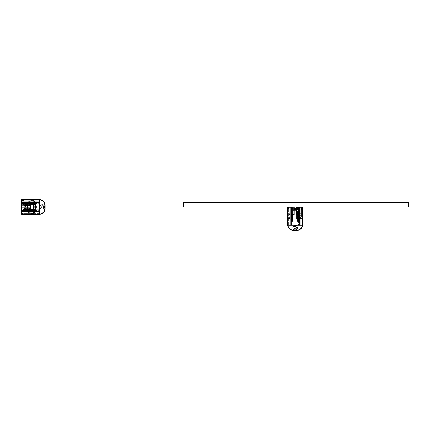 <?xml version="1.0" encoding="UTF-8"?>
<svg xmlns="http://www.w3.org/2000/svg" width="430" height="430" viewBox="0 0 430 430"><rect width="100%" height="100%" fill="white"/><g stroke="black" fill="none" stroke-linecap="round" stroke-linejoin="round"><path stroke-width="0.32" stroke-dasharray="2.15 1.61" d="M35.846 206.002L34.916 206.002L34.916 207.878L34.916 206.002L39.866 206.002L34.916 206.002L35.846 206.002L35.846 207.878L39.866 207.878L39.866 206.002L35.846 206.002L35.846 207.878L35.846 206.002L36.448 206.002L36.448 207.878L34.916 207.878L35.846 207.878L35.846 206.002M34.916 207.878L39.866 207.878L36.448 207.878L36.448 206.002L39.866 206.002L39.866 207.878L34.916 207.878L34.916 206.002L34.916 207.878M39.866 201.993L39.866 206.002L39.866 201.993L39.866 204.094L39.866 201.993L31.245 201.993L31.245 200.869L31.245 201.993L39.866 201.993L31.245 201.993L31.245 200.869L31.245 201.993L39.866 201.993M29.745 200.869L31.245 200.869L29.745 200.869A2.247 2.247 0 0 0 27.498 203.116L27.498 210.764L27.498 203.116A2.247 2.247 0 0 1 29.745 200.869A2.247 2.247 0 0 0 27.498 203.116A2.247 2.247 0 0 1 29.745 200.869L31.245 200.869L31.245 204.094L30.756 204.094L30.756 200.38L33.158 200.38L33.158 200.869L31.245 200.869L31.245 204.094L30.756 204.094L30.756 200.38L33.158 200.38L33.158 200.869L29.745 200.869M29.745 213.011A2.247 2.247 0 0 1 27.498 210.764L27.498 209.792L27.498 210.764A2.247 2.247 0 0 0 29.745 213.011L31.245 213.011L29.745 213.011A2.247 2.247 0 0 1 27.498 210.764A2.247 2.247 0 0 0 29.745 213.011L31.245 213.011L31.245 211.888L31.245 213.011L29.745 213.011M31.245 211.888L39.866 211.888L39.866 207.878L39.866 211.888L39.866 209.792L39.866 211.888L31.245 211.888L31.245 213.011L31.245 209.792L31.245 210.539L31.245 209.792L30.756 209.792L30.756 213.5L33.158 213.5L33.158 213.011L31.245 213.011L31.245 209.792L39.866 209.792L30.756 209.792L30.756 213.5L33.158 213.5L33.158 213.011L31.245 213.011L31.245 211.888L39.866 211.888L31.245 211.888M27.498 208.813L27.498 205.067L27.498 208.813L27.498 205.067L27.498 208.813L27.498 206.943L27.498 208.813L39.866 208.813L39.866 205.067L39.866 208.813L27.498 208.813L39.866 208.813L39.866 205.067L39.866 208.813L27.498 208.813M27.498 205.067L27.498 206.943L27.498 205.067L39.866 205.067L27.498 205.067M27.498 204.094L39.866 204.094L27.498 204.094L28.246 204.094L28.246 203.234L28.246 204.094L27.498 204.094M30.756 204.094L31.245 204.094L31.245 200.869L31.245 204.094L30.756 204.094L30.756 200.38L33.158 200.38L33.158 200.869L31.245 200.869L33.158 200.869L33.158 200.38L30.756 200.38L30.756 204.094M30.756 209.792L31.245 209.792L31.245 213.011L31.245 209.792L30.756 209.792L30.756 213.5L33.158 213.5L33.158 213.011L31.245 213.011L33.158 213.011L33.158 213.5L30.756 213.5L30.756 209.792L27.498 209.792L30.756 209.792M27.498 210.539L30.756 210.539L27.498 210.539M31.245 210.539L39.866 210.539L31.245 210.539M27.498 209.792L39.866 209.792L27.498 209.792L28.246 209.792L28.246 210.652L37.69 210.915L33.508 212.936L33.68 211.667L27.498 211.367L33.68 211.667L33.508 212.936L37.69 210.915L28.246 210.652L28.246 209.792L27.498 209.792M33.68 202.971L28.246 203.234L33.68 202.971M27.498 202.519L33.68 202.218L33.508 200.944L37.69 202.971L33.508 200.944L33.68 202.218L27.498 202.519M33.185 201.643L32.368 201.842L31.245 200.719L32.368 201.842L31.245 200.719L21.801 200.719L21.801 213.162L21.5 213.463L21.5 208.48L21.5 213.952L21.801 213.162L31.245 213.162L32.368 212.038L31.245 213.162L32.368 212.038L31.245 213.162L21.801 213.162L31.245 213.162L21.801 213.162L21.5 213.463L21.801 213.162L21.5 200.418L21.5 205.406L21.801 205.707L21.801 200.719L31.245 200.719L21.801 200.719L21.5 199.934L21.801 200.229L33.158 200.229L33.158 201.616L33.158 200.229L33.158 201.616L35.48 203.944L33.158 201.616L33.158 200.229L21.801 200.229L21.5 199.934L21.801 200.719L31.245 200.719L32.368 201.842L39.866 201.842L39.565 203.793L39.866 203.492L39.565 203.793L33.68 203.793L39.565 203.793L39.866 201.842L32.368 201.842L33.384 201.842L34.733 203.191L33.185 201.643M31.707 201.917L21.5 200.229L31.707 201.917M21.5 200.229L21.5 199.934L21.5 200.229M32.911 211.963L33.508 212.565L32.911 211.963L31.707 211.963L21.5 213.651L32.911 211.963M39.866 214.14L39.565 214.436L39.866 214.14L39.866 210.388L39.565 210.087L33.68 210.087L33.68 205.707L21.801 205.707L21.5 205.406L21.801 205.707L33.68 205.707L21.801 205.707L33.68 205.707L33.68 203.793L33.68 210.087L39.565 210.087L39.866 212.038L32.368 212.038L39.866 212.038L39.565 209.942L39.866 210.238L39.866 213.651L33.508 213.651L33.508 212.565L33.508 213.651L39.866 213.651L39.866 210.99L39.565 210.689L39.866 212.038L33.384 212.038L33.158 213.651L21.801 213.651L21.5 213.952L21.801 213.651L33.158 213.651L21.801 213.651L33.158 213.651L33.158 212.264L33.158 213.651L33.158 212.264L35.48 209.942L33.384 212.038L32.368 212.038L39.866 212.038L39.565 210.087L39.866 210.388L39.866 199.746L39.565 199.445L39.866 199.746M33.384 203.793L21.801 203.793L21.5 203.492L21.5 210.388L21.5 203.492L21.801 203.793L21.801 210.087L21.5 210.388L21.801 210.087L21.801 203.793L33.384 203.793L33.68 203.492L33.384 203.793L33.384 210.087L21.801 210.087L33.384 210.087L33.68 210.388L33.68 210.087L39.565 210.087L33.68 210.087L33.529 203.643M21.5 214.14L21.801 214.436L21.5 214.14L21.5 199.746L21.801 199.445L21.5 199.746M21.5 205.744L21.5 204.32L21.801 206.04L21.801 204.615L23 204.615L23 209.265L21.801 209.265L23 209.265L23 207.84L21.801 207.84L21.5 209.566L21.5 208.142L21.5 209.566L21.801 209.265L21.801 207.84L21.5 208.142M35.744 203.025L35.443 204.223L35.744 203.922L35.744 204.825L35.443 204.825L35.443 204.223L23 204.223L23 206.04L25.526 206.04L25.526 207.84L29.369 207.84L29.369 209.061L35.744 209.061L35.744 209.958L35.443 209.061M35.443 204.825L29.369 204.825L29.369 206.04L25.526 206.04L25.526 205.443L24.123 205.443L24.123 206.04L25.526 206.04L24.725 206.04L24.725 205.443L25.526 205.443M35.744 209.061L35.744 209.657L29.369 209.657L29.369 208.684L23.973 208.684L23.973 208.142L23.973 208.684L29.369 208.684L29.369 209.657L23 209.657L23 208.142L23.973 208.142L23 208.142L23 207.84L23 209.657L35.443 209.657L35.744 210.856M23 207.84L24.123 207.84L24.123 208.442L25.526 208.442L25.526 207.84L24.123 207.84L24.123 206.04L24.725 206.04L24.725 207.84L25.526 207.84L24.725 207.84L24.725 208.442L25.526 208.442M35.744 204.825L35.744 204.524L29.369 204.524L35.744 204.524L35.744 209.657L23 209.657L35.443 209.657M21.801 200.229L21.5 199.934L21.801 200.229L33.158 200.229L21.801 200.229M21.5 208.48L21.801 208.179L21.5 208.48L21.801 208.179L33.68 208.179L21.801 208.179L21.5 208.48M21.5 200.418L21.801 200.719L21.5 200.418M33.68 208.179L21.801 208.179L33.68 208.179M33.384 212.038L34.733 210.689L33.384 212.038M39.565 210.689L34.733 210.689L39.565 210.689M39.866 203.643L39.866 201.842L33.384 201.842L39.866 201.842L39.866 202.895L39.866 200.229L39.866 203.643L39.565 203.944L39.866 203.643M39.565 203.191L39.866 202.895L39.565 203.191L34.733 203.191L39.565 203.191M39.866 200.229L33.508 200.229L33.508 201.321L33.508 200.229L39.866 200.229M39.866 203.492L39.565 203.793L33.68 203.793L33.68 210.087M39.565 203.944L35.48 203.944L39.565 203.944M39.565 209.942L35.48 209.942L39.565 209.942M39.565 214.436L33.384 214.436L33.68 214.14L33.68 210.388L33.68 214.14L39.565 214.14L39.565 210.388L33.68 210.388M21.801 204.615L21.5 204.32L21.801 206.04L23.973 206.04L23 206.04L23 204.615L21.801 204.615M39.866 210.388L39.565 210.087M39.587 199.461A5.998 5.998 0 0 0 39.114 199.445A5.998 5.998 0 0 1 45.112 205.443L45.112 208.442A5.998 5.998 0 0 1 39.114 214.436L33.384 214.436L33.68 214.14L39.114 214.14A5.697 5.697 0 0 0 44.811 208.442L44.811 205.443A5.697 5.697 0 0 0 39.114 199.746A5.697 5.697 0 0 1 39.866 199.794M39.866 214.086A5.697 5.697 0 0 1 39.114 214.14L39.114 214.436A5.998 5.998 0 0 0 39.587 214.419M21.801 199.445L39.114 199.445L33.384 199.445L33.68 199.746L39.114 199.746L21.801 199.746L21.801 204.562L21.5 204.508M39.565 199.445L33.384 199.445L33.68 199.746L39.565 199.746L39.565 203.492L33.68 203.492L33.68 199.746L33.68 203.492M21.801 214.436L39.114 214.436L39.114 214.14L21.801 214.14L21.801 209.324L21.5 209.378M39.565 203.793L33.68 203.793M23 206.04L23 204.524L29.369 204.524L29.369 205.497L23.973 205.497L29.369 205.497L29.369 204.524L29.369 205.497L29.369 204.524L23 204.524L23 209.657L23 204.223L35.443 204.223M24.451 206.04L24.725 205.443M24.123 205.443L24.451 205.443M24.451 207.84L24.123 207.84L24.725 208.442M24.123 207.84L24.123 206.04M24.123 208.442L24.451 208.442M21.5 204.691L30.498 204.691L21.801 204.562M21.5 209.19L30.498 209.19L30.498 204.691M21.801 209.324L30.498 209.19M30.498 209.324L30.498 204.562M40.017 206.943A2.247 2.247 0 0 1 43.387 204.992A2.247 2.247 0 0 1 43.387 208.889A2.247 2.247 0 0 1 40.017 206.943M41.065 206.943A1.199 1.199 0 0 0 42.866 207.98A1.199 1.199 0 0 0 42.866 205.9A1.199 1.199 0 0 0 41.065 206.943M33.389 206.115L35.367 206.115M33.766 206.115L33.766 208.066M35.367 208.066L33.389 208.066M23.973 205.497L23.973 208.684L23.973 205.497L29.369 205.497L23.973 205.497M29.369 208.684L23.973 208.684L29.369 208.684L29.369 209.657L29.369 208.684M23 205.013L35.744 205.013L23 205.013L23 206.959L23 205.013M35.744 206.959L35.744 205.013L35.744 206.959L23 206.959L35.744 206.959M23 207.222L35.744 207.222L23 207.222L23 209.174L23 207.222M35.744 209.174L35.744 207.222L35.744 209.174L23 209.174L35.744 209.174M408.5 206.943L408.5 202.444L183.61 202.444L183.61 206.943L408.5 206.943M300.414 218.623L300.215 217.811L301.339 216.688L300.215 217.811L301.339 216.688L301.339 207.244L288.895 207.244L288.594 206.943L293.583 206.943L288.111 206.943L288.895 207.244L288.895 216.688L290.019 217.811L288.895 216.688L290.019 217.811L288.895 216.688L288.895 207.244L288.895 216.688L288.895 207.244L288.594 206.943L288.895 207.244L301.64 206.943L296.652 206.943L296.356 207.244L301.339 207.244L301.339 216.688L301.339 207.244L302.129 206.943L301.828 207.244L301.828 218.596L300.441 218.596L301.828 218.596L300.441 218.596L298.114 220.923L300.441 218.596L301.828 218.596L301.828 207.244L302.129 206.943L301.339 207.244L301.339 216.688L300.215 217.811L300.215 225.309L298.264 225.008L298.565 225.309L298.264 225.008L298.264 219.123L298.264 225.008L300.215 225.309L300.215 217.811L300.215 218.822L298.866 220.171L300.414 218.623M300.14 217.15L301.828 206.943L300.14 217.15M301.828 206.943L302.129 206.943L301.828 206.943M290.094 218.349L289.492 218.951L290.094 218.349L290.094 217.15L288.406 206.943L290.094 218.349M287.923 225.309L287.622 225.008L287.923 225.309L291.669 225.309L291.97 225.008L291.97 219.123L296.356 219.123L296.356 207.244L296.652 206.943L296.356 207.244L296.356 219.123L296.356 207.244L296.356 219.123L298.264 219.123L291.97 219.123L291.97 225.008L290.019 225.309L290.019 217.811L290.019 225.309L292.12 225.008L291.819 225.309L288.406 225.309L288.406 218.951L289.492 218.951L288.406 218.951L288.406 225.309L291.067 225.309L291.368 225.008L290.019 225.309L290.019 218.822L288.406 218.596L288.406 207.244L288.111 206.943L288.406 207.244L288.406 218.596L288.406 207.244L288.406 218.596L289.793 218.596L288.406 218.596L289.793 218.596L292.12 220.923L290.019 218.822L290.019 217.811L290.019 225.309L291.97 225.008L291.669 225.309L302.312 225.309L302.613 225.008L302.312 225.309M298.264 218.822L298.264 207.244L298.565 206.943L291.669 206.943L298.565 206.943L298.264 207.244L291.97 207.244L291.669 206.943L291.97 207.244L298.264 207.244L298.264 218.822L298.565 219.123L298.264 218.822L291.97 218.822L291.97 207.244L291.97 218.822L291.669 219.123L291.97 219.123L291.97 225.008L291.97 219.123L298.415 218.972M292.685 206.943L302.312 206.943L287.923 206.943L292.685 206.943L292.739 207.244L287.923 207.244L287.923 206.943L287.622 207.244L287.923 207.244L287.923 224.557L287.923 219.123L291.669 219.123L287.923 219.123L287.923 225.008L291.669 225.008L291.669 219.123M299.033 221.187L297.834 220.886L298.135 221.187L297.238 221.187L297.834 220.886L297.834 208.442L296.017 208.442L296.017 214.812L297.238 214.812L297.238 220.886M293.916 206.943L294.217 208.442L292.792 208.442L292.792 207.244L294.217 207.244L292.491 206.943L292.792 208.442L294.217 208.442L292.4 208.442L292.4 220.886L293.002 220.886L293.002 221.187L292.099 221.187L292.4 220.886L291.201 221.187M294.217 208.442L294.217 209.566L293.62 209.566L293.62 210.969L294.217 210.969L294.217 214.812L293.002 214.812L293.002 220.886M297.834 220.886L297.834 208.442L292.4 208.442L292.4 220.886M301.828 207.244L302.129 206.943L301.828 207.244L301.828 218.596L301.828 207.244M293.583 206.943L293.878 207.244L293.583 206.943L293.878 207.244L293.878 219.123L293.878 207.244L293.583 206.943M301.64 206.943L301.339 207.244L301.64 206.943M293.878 219.123L293.878 207.244L293.878 219.123M290.019 218.822L291.368 220.171L290.019 218.822M291.368 225.008L291.368 220.171L291.368 225.008M298.415 225.309L300.215 225.309L300.215 218.822L300.215 225.309L299.167 225.309L301.828 225.309L298.415 225.309L298.114 225.008L298.415 225.309M298.866 225.008L299.167 225.309L298.866 225.008L298.866 220.171L298.866 225.008M301.828 225.309L301.828 218.951L300.742 218.951L301.828 218.951L301.828 225.309M298.565 225.309L298.264 225.008L298.264 219.123L291.97 219.123M298.114 225.008L298.114 220.923L298.114 225.008M292.12 225.008L292.12 220.923L292.12 225.008M296.318 206.943L296.017 207.244L297.743 206.943L296.017 207.244L296.017 208.442L297.442 208.442L296.017 208.442M302.312 206.943L302.613 207.244L302.312 206.943M287.622 225.008L287.622 218.822L287.923 219.123L287.622 218.822L287.622 224.557A5.998 5.998 0 0 0 287.638 225.024M291.669 225.309L291.97 225.008M287.971 225.309A5.697 5.697 0 0 1 287.923 224.557A5.697 5.697 0 0 0 293.62 230.254L296.619 230.254A5.697 5.697 0 0 0 302.312 224.557A5.697 5.697 0 0 1 302.263 225.309M302.596 225.024A5.998 5.998 0 0 0 302.613 224.557L302.613 218.822L302.312 219.123L302.312 224.557L302.312 207.244L297.501 207.244L297.549 206.943M302.613 225.008L302.613 218.822L302.312 219.123L302.312 225.008L298.565 225.008L298.565 219.123L302.312 219.123L298.565 219.123M302.613 207.244L302.613 224.557A5.998 5.998 0 0 1 296.619 230.555L293.62 230.555A5.998 5.998 0 0 1 287.622 224.557L287.622 207.244M298.264 225.008L298.264 219.123M294.217 210.969L294.217 209.566L294.217 210.969L294.217 209.566L296.017 209.566L296.017 210.969L296.619 210.969L296.619 209.566L296.017 209.566L296.017 210.969M296.017 210.162L296.619 210.162L296.619 210.969M296.017 209.888L296.619 210.162M296.619 209.566L296.619 209.888M297.442 207.244L297.442 208.442L297.442 207.244M294.217 210.162L293.62 210.162L293.62 210.969M294.217 209.888L293.62 210.162M293.62 209.566L293.62 209.888M297.366 206.943L297.366 215.935L297.501 207.244M292.868 206.943L292.868 215.935L297.366 215.935M292.739 207.244L292.868 215.935M292.739 215.935L297.501 215.935M295.12 225.46A2.247 2.247 0 0 1 297.065 228.83A2.247 2.247 0 0 1 293.169 228.83A2.247 2.247 0 0 1 295.12 225.46M295.12 226.508A1.199 1.199 0 0 0 294.077 228.308A1.199 1.199 0 0 0 296.157 228.308A1.199 1.199 0 0 0 295.12 226.508M27.498 206.943L39.866 206.943L27.498 206.943M39.114 199.445L39.114 199.746L39.114 199.445M44.811 208.442L45.112 208.442M44.811 205.443L45.112 205.443M287.622 224.557L287.923 224.557L287.622 224.557M302.613 224.557L302.312 224.557L302.613 224.557M293.62 230.254L293.62 230.555M296.619 230.254L296.619 230.555"/><path stroke-width="0.64" d="M21.5 199.746L21.801 199.445L21.5 199.746L21.5 214.14L21.801 214.436L21.5 214.14M39.866 214.14L39.866 210.893L39.565 211.195L39.565 214.14L39.866 214.14L39.565 214.436L39.565 214.14L21.801 214.14L21.801 210.593L35.443 210.593L35.443 211.195L35.744 209.061L35.443 210.593L35.443 210.259L21.801 210.259L21.801 210.593L21.5 210.291L21.801 210.259L21.801 208.142L29.073 208.142L29.369 207.84L21.801 207.84L21.5 208.142L21.801 207.84L21.5 205.744L21.801 205.744L21.801 203.626L21.5 203.589L21.801 203.288L21.801 203.626L35.443 203.626L35.443 203.288L35.744 203.589L35.443 203.626L35.443 204.524L29.073 204.524L29.369 206.04L29.369 204.825L35.744 204.825L35.744 203.025L39.565 203.025L39.565 202.691L39.866 202.992L39.866 199.746L39.565 199.746L39.565 199.445L39.866 199.746M35.443 204.524L35.744 204.825L35.744 209.061L29.369 209.061L29.073 209.362L35.443 209.362M39.866 210.893L39.866 202.992L39.565 203.025L39.565 210.856L39.866 210.893M29.073 204.524L29.369 204.825M29.073 205.744L21.801 205.744L21.801 206.04L29.369 206.04M35.443 202.691L35.443 203.288L21.801 203.288L21.801 199.746L39.565 199.746L39.565 202.691L35.443 202.691L35.738 203.025M35.738 210.856L39.565 210.856L39.565 211.195L35.443 211.195M21.801 214.436L39.565 214.436M39.587 214.419A5.998 5.998 0 0 0 45.112 208.442L45.112 205.443A5.998 5.998 0 0 0 39.587 199.461M39.866 199.794A5.697 5.697 0 0 1 44.811 205.443L44.811 208.442A5.697 5.697 0 0 1 39.866 214.086M39.565 199.445L21.801 199.445M29.073 208.142L29.073 209.362M29.369 209.061L29.369 207.84M40.017 206.943A2.247 2.247 0 0 1 43.387 204.992A2.247 2.247 0 0 1 43.387 208.889A2.247 2.247 0 0 1 40.017 206.943M41.065 206.943A1.199 1.199 0 0 0 42.866 207.98A1.199 1.199 0 0 0 42.866 205.9A1.199 1.199 0 0 0 41.065 206.943M33.766 206.115L33.766 208.066L33.389 208.066L33.389 206.115L35.367 206.115L35.367 208.066L34.137 208.066L34.137 206.115M34.137 208.066L33.766 208.066M23 207.84L23 206.04M408.5 206.943L408.5 202.444L183.61 202.444L183.61 206.943L408.5 206.943M287.923 225.309L291.169 225.309L290.863 225.008L287.923 225.008L287.923 225.309L287.622 225.008L287.923 225.008L287.923 207.244L287.622 207.244L287.923 206.943L287.923 207.244L291.465 207.244L291.465 220.886L290.863 220.886L291.201 221.181L293.002 221.187L291.465 220.886L291.798 220.886L291.798 207.244L291.465 207.244L291.766 206.943L291.798 207.244L293.916 207.244L293.916 214.511L294.217 214.812L294.217 207.244L293.916 206.943L294.217 207.244L296.318 206.943L296.318 207.244L298.436 207.244L298.468 206.943L298.769 207.244L298.436 207.244L298.436 220.886L298.769 220.886L298.468 221.187L298.436 220.886L297.533 220.886L297.533 214.511L296.017 214.812L297.238 214.812L297.238 221.187L299.033 221.187L299.033 225.008L299.371 225.008L299.07 225.309L302.312 225.309L302.312 225.008L302.613 225.008L302.312 225.309M293.002 221.187L293.002 214.812L292.701 214.511L292.701 220.886M291.169 225.309L299.07 225.309L299.033 225.008L291.201 225.008L291.169 225.309M297.533 214.511L297.238 214.812M296.318 214.511L296.318 207.244L296.017 207.244L296.017 214.812M299.371 220.886L298.769 220.886L298.769 207.244L302.312 207.244L302.312 206.943L302.613 207.244L302.312 207.244L302.312 225.008L299.371 225.008L299.371 220.886L299.033 221.181M297.533 220.886L297.238 221.187M291.201 221.181L291.201 225.008L290.863 225.008L290.863 220.886M287.622 207.244L287.622 225.008M287.638 225.024A5.998 5.998 0 0 0 293.62 230.555L296.619 230.555A5.998 5.998 0 0 0 302.596 225.024M302.263 225.309A5.697 5.697 0 0 1 296.619 230.254L293.62 230.254A5.697 5.697 0 0 1 287.971 225.309M302.613 225.008L302.613 207.244M293.916 214.511L292.701 214.511M293.002 214.812L294.217 214.812M295.12 225.46A2.247 2.247 0 0 1 297.065 228.83A2.247 2.247 0 0 1 293.169 228.83A2.247 2.247 0 0 1 295.12 225.46M296.017 210.969L294.217 210.969M294.217 208.442L296.017 208.442M294.217 209.566L296.017 209.566M294.217 210.162L296.017 210.162M295.12 226.508A1.199 1.199 0 0 0 294.077 228.308A1.199 1.199 0 0 0 296.157 228.308A1.199 1.199 0 0 0 295.12 226.508M39.866 212.001L21.5 212.001M39.866 210.958L39.565 211.259L21.801 211.259L21.5 210.958M45.112 208.442L44.811 208.442M45.112 205.443L44.811 205.443M21.5 201.88L39.866 201.88M21.5 202.922L21.801 202.627L39.565 202.627L39.866 202.922M290.056 225.309L290.056 206.943M291.099 225.309L290.798 225.008L290.798 207.244L291.099 206.943M293.62 230.555L293.62 230.254M296.619 230.555L296.619 230.254M300.178 206.943L300.178 225.309M299.135 206.943L299.436 207.244L299.436 225.008L299.135 225.309"/></g></svg>
